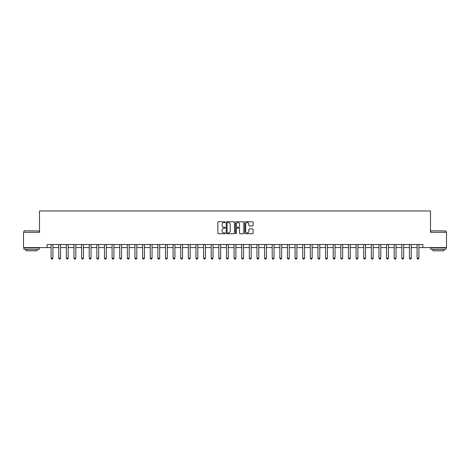 <?xml version="1.0" encoding="UTF-8"?>
<svg xmlns="http://www.w3.org/2000/svg" width="470" height="470" viewBox="0 0 470 470"><rect width="100%" height="100%" fill="white"/><g stroke="black" fill="none" stroke-linecap="round" stroke-linejoin="round"><path stroke-width="0.7" d="M225.242 222.175A0.417 0.417 0 0 0 224.825 221.752L218.462 221.752A0.599 0.599 0 0 0 217.863 222.351L217.863 233.132A0.599 0.599 0 0 0 218.462 233.731L224.825 233.731A0.417 0.417 0 0 0 225.242 233.308A0.417 0.417 0 0 0 224.825 232.891L223.996 232.891A1.915 1.915 0 0 1 222.081 230.976L222.081 230.077A1.915 1.915 0 0 1 223.996 228.162L224.825 228.162A0.417 0.417 0 0 0 225.242 227.744A0.417 0.417 0 0 0 224.825 227.321L223.996 227.321A1.915 1.915 0 0 1 222.081 225.406L222.081 224.507A1.915 1.915 0 0 1 223.996 222.592L224.825 222.592A0.417 0.417 0 0 0 225.242 222.175M252.496 225.976A0.599 0.599 0 0 0 253.095 225.377L253.095 222.351A0.599 0.599 0 0 0 252.496 221.752L245.434 221.752A0.599 0.599 0 0 0 244.835 222.351L244.835 233.132A0.599 0.599 0 0 0 245.434 233.731L252.496 233.731A0.599 0.599 0 0 0 253.095 233.132L253.095 229.478A0.599 0.599 0 0 0 252.496 228.878L249.476 228.878A0.599 0.599 0 0 0 248.877 229.478L248.877 231.287A1.604 1.604 0 0 1 247.273 232.891A1.604 1.604 0 0 1 245.675 231.287L245.675 224.196A1.604 1.604 0 0 1 247.273 222.592A1.604 1.604 0 0 1 248.877 224.196L248.877 225.377A0.599 0.599 0 0 0 249.476 225.976L252.496 225.976M47.135 247.567L23.5 247.567L23.5 232.315L39.509 232.315L39.509 210.965L430.491 210.965L430.491 232.315L446.5 232.315L446.5 247.567L422.865 247.567L422.865 244.518L47.135 244.518L47.135 247.567L51.101 247.567M234.477 222.351A0.599 0.599 0 0 0 233.878 221.752L226.81 221.752A0.599 0.599 0 0 0 226.217 222.351L226.217 233.132A0.599 0.599 0 0 0 226.81 233.731L233.878 233.731A0.599 0.599 0 0 0 234.477 233.132L234.477 222.351M236.122 221.752L243.19 221.752A0.599 0.599 0 0 1 243.783 222.351L243.783 233.132A0.599 0.599 0 0 1 243.19 233.731L240.164 233.731A0.599 0.599 0 0 1 239.565 233.132L239.565 228.761A0.599 0.599 0 0 0 238.966 228.162L236.962 228.162A0.599 0.599 0 0 0 236.363 228.761L236.363 233.308A0.417 0.417 0 0 1 235.946 233.731A0.417 0.417 0 0 1 235.523 233.308L235.523 222.351A0.599 0.599 0 0 1 236.122 221.752M52.928 247.567L58.727 247.567M60.554 247.567L66.346 247.567M68.179 247.567L73.972 247.567M75.805 247.567L81.598 247.567M83.425 247.567L89.224 247.567M91.051 247.567L96.844 247.567M98.677 247.567L104.469 247.567M106.302 247.567L112.095 247.567M113.922 247.567L119.721 247.567M121.548 247.567L127.347 247.567M129.174 247.567L134.966 247.567M136.799 247.567L142.592 247.567M144.425 247.567L150.218 247.567M152.045 247.567L157.844 247.567M159.671 247.567L165.464 247.567M167.297 247.567L173.089 247.567M174.922 247.567L180.715 247.567M182.542 247.567L188.341 247.567M190.168 247.567L195.961 247.567M197.794 247.567L203.586 247.567M205.419 247.567L211.212 247.567M213.039 247.567L218.838 247.567M220.665 247.567L226.464 247.567M228.291 247.567L234.084 247.567M235.917 247.567L241.709 247.567M243.536 247.567L249.335 247.567M251.162 247.567L256.961 247.567M258.788 247.567L264.581 247.567M266.414 247.567L272.206 247.567M274.039 247.567L279.832 247.567M281.659 247.567L287.458 247.567M289.285 247.567L295.078 247.567M296.911 247.567L302.704 247.567M304.537 247.567L310.329 247.567M312.156 247.567L317.955 247.567M319.782 247.567L325.575 247.567M327.408 247.567L333.201 247.567M335.034 247.567L340.826 247.567M342.654 247.567L348.452 247.567M350.279 247.567L356.078 247.567M357.905 247.567L363.698 247.567M365.531 247.567L371.323 247.567M373.156 247.567L378.949 247.567M380.776 247.567L386.575 247.567M388.402 247.567L394.195 247.567M396.028 247.567L401.821 247.567M403.654 247.567L409.446 247.567M411.274 247.567L417.072 247.567M418.899 247.567L422.865 247.567M227.474 222.592A0.417 0.417 0 0 0 227.051 223.009L227.051 232.474A0.417 0.417 0 0 0 227.474 232.891L228.338 232.891A1.915 1.915 0 0 0 230.253 230.976L230.253 224.507A1.915 1.915 0 0 0 228.338 222.592L227.474 222.592M239.565 224.225A1.604 1.604 0 0 0 237.961 222.621A1.604 1.604 0 0 0 236.363 224.225L236.363 226.722A0.599 0.599 0 0 0 236.962 227.321L238.966 227.321A0.599 0.599 0 0 0 239.565 226.722L239.565 224.225M52.998 244.518L52.957 244.635A0.611 0.611 90 0 0 52.928 244.823L52.928 258.242L52.475 259.035L51.559 259.035L51.101 258.242L51.101 244.823A0.611 0.611 90 0 0 51.071 244.635L51.036 244.518M51.101 258.242L52.928 258.242M60.624 244.518L60.583 244.635A0.611 0.611 90 0 0 60.554 244.823L60.554 258.242L60.095 259.035L59.185 259.035L58.727 258.242L58.727 244.823A0.611 0.611 90 0 0 58.697 244.635L58.656 244.518M58.727 258.242L60.554 258.242M68.244 244.518L68.209 244.635A0.611 0.611 90 0 0 68.179 244.823L68.179 258.242L67.721 259.035L66.805 259.035L66.346 258.242L66.346 244.823A0.611 0.611 90 0 0 66.323 244.635L66.282 244.518M66.346 258.242L68.179 258.242M75.87 244.518L75.835 244.635A0.611 0.611 90 0 0 75.805 244.823L75.805 258.242L75.347 259.035L74.43 259.035L73.972 258.242L73.972 244.823A0.611 0.611 90 0 0 73.943 244.635L73.907 244.518M73.972 258.242L75.805 258.242M83.496 244.518L83.454 244.635A0.611 0.611 90 0 0 83.425 244.823L83.425 258.242L82.973 259.035L82.056 259.035L81.598 258.242L81.598 244.823A0.611 0.611 90 0 0 81.569 244.635L81.533 244.518M81.598 258.242L83.425 258.242M24.14 230.793L39.204 230.976L24.14 230.793M31.584 249.394L23.958 249.394L23.958 247.872L39.204 247.872L39.204 249.394L31.584 249.394M37.071 249.394L37.071 250.798L26.091 250.798L26.091 249.394M430.978 230.793L446.042 230.976L430.978 230.793M438.416 249.394L430.796 249.394L430.796 247.872L446.042 247.872L446.042 249.394L438.416 249.394M443.909 249.394L443.909 250.798L432.929 250.798L432.929 249.394M91.121 244.518L91.08 244.635A0.611 0.611 90 0 0 91.051 244.823L91.051 258.242L90.593 259.035L89.682 259.035L89.224 258.242L89.224 244.823A0.611 0.611 90 0 0 89.194 244.635L89.153 244.518M89.224 258.242L91.051 258.242M98.741 244.518L98.706 244.635A0.611 0.611 90 0 0 98.677 244.823L98.677 258.242L98.218 259.035L97.302 259.035L96.844 258.242L96.844 244.823A0.611 0.611 90 0 0 96.82 244.635L96.779 244.518M96.844 258.242L98.677 258.242M106.367 244.518L106.332 244.635A0.611 0.611 90 0 0 106.302 244.823L106.302 258.242L105.844 259.035L104.927 259.035L104.469 258.242L104.469 244.823A0.611 0.611 90 0 0 104.44 244.635L104.405 244.518M104.469 258.242L106.302 258.242M113.993 244.518L113.952 244.635A0.611 0.611 90 0 0 113.922 244.823L113.922 258.242L113.47 259.035L112.553 259.035L112.095 258.242L112.095 244.823A0.611 0.611 90 0 0 112.066 244.635L112.03 244.518M112.095 258.242L113.922 258.242M121.618 244.518L121.577 244.635A0.611 0.611 90 0 0 121.548 244.823L121.548 258.242L121.09 259.035L120.179 259.035L119.721 258.242L119.721 244.823A0.611 0.611 90 0 0 119.691 244.635L119.65 244.518M119.721 258.242L121.548 258.242M129.238 244.518L129.203 244.635A0.611 0.611 90 0 0 129.174 244.823L129.174 258.242L128.715 259.035L127.799 259.035L127.347 258.242L127.347 244.823A0.611 0.611 90 0 0 127.317 244.635L127.276 244.518M127.347 258.242L129.174 258.242M136.864 244.518L136.829 244.635A0.611 0.611 90 0 0 136.799 244.823L136.799 258.242L136.341 259.035L135.425 259.035L134.966 258.242L134.966 244.823A0.611 0.611 90 0 0 134.937 244.635L134.902 244.518M134.966 258.242L136.799 258.242M144.49 244.518L144.449 244.635A0.611 0.611 90 0 0 144.425 244.823L144.425 258.242L143.967 259.035L143.05 259.035L142.592 258.242L142.592 244.823A0.611 0.611 90 0 0 142.563 244.635L142.528 244.518M142.592 258.242L144.425 258.242M152.116 244.518L152.074 244.635A0.611 0.611 90 0 0 152.045 244.823L152.045 258.242L151.587 259.035L150.676 259.035L150.218 258.242L150.218 244.823A0.611 0.611 90 0 0 150.189 244.635L150.147 244.518M150.218 258.242L152.045 258.242M159.735 244.518L159.7 244.635A0.611 0.611 90 0 0 159.671 244.823L159.671 258.242L159.213 259.035L158.296 259.035L157.844 258.242L157.844 244.823A0.611 0.611 90 0 0 157.814 244.635L157.773 244.518M157.844 258.242L159.671 258.242M167.361 244.518L167.326 244.635A0.611 0.611 90 0 0 167.297 244.823L167.297 258.242L166.838 259.035L165.922 259.035L165.464 258.242L165.464 244.823A0.611 0.611 90 0 0 165.44 244.635L165.399 244.518M165.464 258.242L167.297 258.242M174.987 244.518L174.946 244.635A0.611 0.611 90 0 0 174.922 244.823L174.922 258.242L174.464 259.035L173.547 259.035L173.089 258.242L173.089 244.823A0.611 0.611 90 0 0 173.06 244.635L173.025 244.518M173.089 258.242L174.922 258.242M182.613 244.518L182.572 244.635A0.611 0.611 90 0 0 182.542 244.823L182.542 258.242L182.09 259.035L181.173 259.035L180.715 258.242L180.715 244.823A0.611 0.611 90 0 0 180.686 244.635L180.65 244.518M180.715 258.242L182.542 258.242M190.238 244.518L190.197 244.635A0.611 0.611 90 0 0 190.168 244.823L190.168 258.242L189.71 259.035L188.799 259.035L188.341 258.242L188.341 244.823A0.611 0.611 90 0 0 188.311 244.635L188.27 244.518M188.341 258.242L190.168 258.242M197.858 244.518L197.823 244.635A0.611 0.611 90 0 0 197.794 244.823L197.794 258.242L197.335 259.035L196.419 259.035L195.961 258.242L195.961 244.823A0.611 0.611 90 0 0 195.937 244.635L195.896 244.518M195.961 258.242L197.794 258.242M205.484 244.518L205.449 244.635A0.611 0.611 90 0 0 205.419 244.823L205.419 258.242L204.961 259.035L204.045 259.035L203.586 258.242L203.586 244.823A0.611 0.611 90 0 0 203.557 244.635L203.522 244.518M203.586 258.242L205.419 258.242M213.11 244.518L213.069 244.635A0.611 0.611 90 0 0 213.039 244.823L213.039 258.242L212.587 259.035L211.67 259.035L211.212 258.242L211.212 244.823A0.611 0.611 90 0 0 211.183 244.635L211.148 244.518M211.212 258.242L213.039 258.242M220.736 244.518L220.694 244.635A0.611 0.611 90 0 0 220.665 244.823L220.665 258.242L220.207 259.035L219.296 259.035L218.838 258.242L218.838 244.823A0.611 0.611 90 0 0 218.809 244.635L218.767 244.518M218.838 258.242L220.665 258.242M228.355 244.518L228.32 244.635A0.611 0.611 90 0 0 228.291 244.823L228.291 258.242L227.833 259.035L226.916 259.035L226.464 258.242L226.464 244.823A0.611 0.611 90 0 0 226.434 244.635L226.393 244.518M226.464 258.242L228.291 258.242M235.981 244.518L235.946 244.635A0.611 0.611 90 0 0 235.917 244.823L235.917 258.242L235.458 259.035L234.542 259.035L234.084 258.242L234.084 244.823A0.611 0.611 90 0 0 234.054 244.635L234.019 244.518M234.084 258.242L235.917 258.242M243.607 244.518L243.566 244.635A0.611 0.611 90 0 0 243.536 244.823L243.536 258.242L243.084 259.035L242.167 259.035L241.709 258.242L241.709 244.823A0.611 0.611 90 0 0 241.68 244.635L241.645 244.518M241.709 258.242L243.536 258.242M251.233 244.518L251.192 244.635A0.611 0.611 90 0 0 251.162 244.823L251.162 258.242L250.704 259.035L249.793 259.035L249.335 258.242L249.335 244.823A0.611 0.611 90 0 0 249.306 244.635L249.264 244.518M249.335 258.242L251.162 258.242M258.853 244.518L258.817 244.635A0.611 0.611 90 0 0 258.788 244.823L258.788 258.242L258.33 259.035L257.413 259.035L256.961 258.242L256.961 244.823A0.611 0.611 90 0 0 256.931 244.635L256.89 244.518M256.961 258.242L258.788 258.242M266.478 244.518L266.443 244.635A0.611 0.611 90 0 0 266.414 244.823L266.414 258.242L265.955 259.035L265.039 259.035L264.581 258.242L264.581 244.823A0.611 0.611 90 0 0 264.551 244.635L264.516 244.518M264.581 258.242L266.414 258.242M274.104 244.518L274.063 244.635A0.611 0.611 90 0 0 274.039 244.823L274.039 258.242L273.581 259.035L272.665 259.035L272.206 258.242L272.206 244.823A0.611 0.611 90 0 0 272.177 244.635L272.142 244.518M272.206 258.242L274.039 258.242M281.73 244.518L281.689 244.635A0.611 0.611 90 0 0 281.659 244.823L281.659 258.242L281.201 259.035L280.29 259.035L279.832 258.242L279.832 244.823A0.611 0.611 90 0 0 279.803 244.635L279.762 244.518M279.832 258.242L281.659 258.242M289.35 244.518L289.314 244.635A0.611 0.611 90 0 0 289.285 244.823L289.285 258.242L288.827 259.035L287.91 259.035L287.458 258.242L287.458 244.823A0.611 0.611 90 0 0 287.429 244.635L287.387 244.518M287.458 258.242L289.285 258.242M296.975 244.518L296.94 244.635A0.611 0.611 90 0 0 296.911 244.823L296.911 258.242L296.453 259.035L295.536 259.035L295.078 258.242L295.078 244.823A0.611 0.611 90 0 0 295.054 244.635L295.013 244.518M295.078 258.242L296.911 258.242M304.601 244.518L304.56 244.635A0.611 0.611 90 0 0 304.537 244.823L304.537 258.242L304.078 259.035L303.162 259.035L302.704 258.242L302.704 244.823A0.611 0.611 90 0 0 302.674 244.635L302.639 244.518M302.704 258.242L304.537 258.242M312.227 244.518L312.186 244.635A0.611 0.611 90 0 0 312.156 244.823L312.156 258.242L311.704 259.035L310.788 259.035L310.329 258.242L310.329 244.823A0.611 0.611 90 0 0 310.3 244.635L310.265 244.518M310.329 258.242L312.156 258.242M319.853 244.518L319.812 244.635A0.611 0.611 90 0 0 319.782 244.823L319.782 258.242L319.324 259.035L318.413 259.035L317.955 258.242L317.955 244.823A0.611 0.611 90 0 0 317.926 244.635L317.885 244.518M317.955 258.242L319.782 258.242M327.473 244.518L327.437 244.635A0.611 0.611 90 0 0 327.408 244.823L327.408 258.242L326.95 259.035L326.033 259.035L325.575 258.242L325.575 244.823A0.611 0.611 90 0 0 325.551 244.635L325.51 244.518M325.575 258.242L327.408 258.242M335.098 244.518L335.063 244.635A0.611 0.611 90 0 0 335.034 244.823L335.034 258.242L334.575 259.035L333.659 259.035L333.201 258.242L333.201 244.823A0.611 0.611 90 0 0 333.171 244.635L333.136 244.518M333.201 258.242L335.034 258.242M342.724 244.518L342.683 244.635A0.611 0.611 90 0 0 342.654 244.823L342.654 258.242L342.201 259.035L341.285 259.035L340.826 258.242L340.826 244.823A0.611 0.611 90 0 0 340.797 244.635L340.762 244.518M340.826 258.242L342.654 258.242M350.35 244.518L350.309 244.635A0.611 0.611 90 0 0 350.279 244.823L350.279 258.242L349.821 259.035L348.91 259.035L348.452 258.242L348.452 244.823A0.611 0.611 90 0 0 348.423 244.635L348.382 244.518M348.452 258.242L350.279 258.242M357.97 244.518L357.934 244.635A0.611 0.611 90 0 0 357.905 244.823L357.905 258.242L357.447 259.035L356.53 259.035L356.078 258.242L356.078 244.823A0.611 0.611 90 0 0 356.048 244.635L356.007 244.518M356.078 258.242L357.905 258.242M365.595 244.518L365.56 244.635A0.611 0.611 90 0 0 365.531 244.823L365.531 258.242L365.072 259.035L364.156 259.035L363.698 258.242L363.698 244.823A0.611 0.611 90 0 0 363.668 244.635L363.633 244.518M363.698 258.242L365.531 258.242M373.221 244.518L373.18 244.635A0.611 0.611 90 0 0 373.156 244.823L373.156 258.242L372.698 259.035L371.782 259.035L371.323 258.242L371.323 244.823A0.611 0.611 90 0 0 371.294 244.635L371.259 244.518M371.323 258.242L373.156 258.242M380.847 244.518L380.806 244.635A0.611 0.611 90 0 0 380.776 244.823L380.776 258.242L380.318 259.035L379.407 259.035L378.949 258.242L378.949 244.823A0.611 0.611 90 0 0 378.92 244.635L378.879 244.518M378.949 258.242L380.776 258.242M388.467 244.518L388.431 244.635A0.611 0.611 90 0 0 388.402 244.823L388.402 258.242L387.944 259.035L387.027 259.035L386.575 258.242L386.575 244.823A0.611 0.611 90 0 0 386.546 244.635L386.505 244.518M386.575 258.242L388.402 258.242M396.093 244.518L396.057 244.635A0.611 0.611 90 0 0 396.028 244.823L396.028 258.242L395.57 259.035L394.653 259.035L394.195 258.242L394.195 244.823A0.611 0.611 90 0 0 394.166 244.635L394.13 244.518M394.195 258.242L396.028 258.242M403.718 244.518L403.677 244.635A0.611 0.611 90 0 0 403.654 244.823L403.654 258.242L403.195 259.035L402.279 259.035L401.821 258.242L401.821 244.823A0.611 0.611 90 0 0 401.791 244.635L401.756 244.518M401.821 258.242L403.654 258.242M411.344 244.518L411.303 244.635A0.611 0.611 90 0 0 411.274 244.823L411.274 258.242L410.815 259.035L409.905 259.035L409.446 258.242L409.446 244.823A0.611 0.611 90 0 0 409.417 244.635L409.376 244.518M409.446 258.242L411.274 258.242M418.964 244.518L418.929 244.635A0.611 0.611 90 0 0 418.899 244.823L418.899 258.242L418.441 259.035L417.524 259.035L417.072 258.242L417.072 244.823A0.611 0.611 90 0 0 417.043 244.635L417.002 244.518M417.072 258.242L418.899 258.242M23.958 232.315L23.958 230.976M27.436 247.872L27.436 247.567M35.732 247.872L35.732 247.567M39.204 232.315L39.204 230.976M430.796 232.315L430.796 230.976M434.268 247.872L434.268 247.567M442.564 247.872L442.564 247.567M446.042 232.315L446.042 230.976"/></g></svg>
